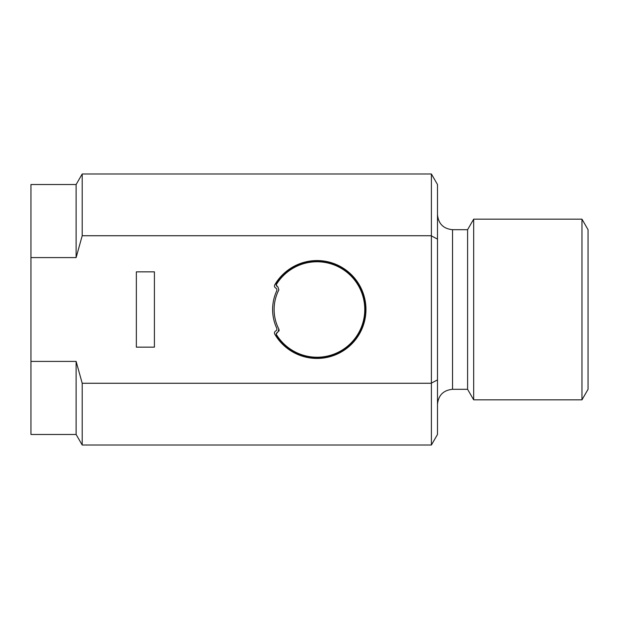 <?xml version="1.0" encoding="UTF-8"?>
<svg xmlns="http://www.w3.org/2000/svg" width="619" height="619" viewBox="0 0 619 619"><rect width="100%" height="100%" fill="white"/><g stroke="black" fill="none" stroke-linecap="round" stroke-linejoin="round"><path stroke-width="0.93" d="M431.397 445.015L431.397 383.262L82.203 383.262L82.203 445.015L431.397 445.015L437.486 434.468L437.486 379.911L433.292 382.116M431.458 383.06L437.486 379.911L437.486 184.532L431.397 173.985L82.203 173.985L82.203 235.738L431.397 235.738L431.397 383.262M82.203 383.262L76.122 361.411L76.122 434.468L82.203 445.015M276.685 290.922A2.259 2.259 0 0 0 275.672 287.974A2.259 2.259 0 0 1 274.766 284.833A48.932 48.932 0 0 1 348.543 272.066A48.932 48.932 0 0 1 348.543 346.934A48.932 48.932 0 0 1 274.766 334.167A2.259 2.259 0 0 1 275.672 331.026A2.259 2.259 0 0 0 276.685 328.078A44.421 44.421 0 0 1 276.685 290.922M82.203 235.738L76.122 257.589L30.95 257.589L30.95 361.411L76.122 361.411M154.417 347.143L136.35 347.143L136.35 271.857L154.417 271.857L154.417 347.143M30.95 361.411L30.95 434.468L76.122 434.468M76.122 257.589L76.122 184.532L30.95 184.532L30.95 257.589M431.397 235.738L431.397 173.985M437.486 239.089L431.458 235.94M276.399 283.641A2.259 2.259 0 0 1 276.538 283.386L276.182 284.802L277.397 286.612A2.259 2.259 0 0 1 276.329 283.796M276.538 283.386A48.181 48.181 0 0 1 348.598 273.103A48.181 48.181 0 0 1 348.598 345.897A48.181 48.181 0 0 1 276.538 335.614A2.259 2.259 0 0 1 276.329 335.204M276.182 284.802A47.733 47.733 0 0 1 347.955 273.141A47.733 47.733 0 0 1 347.955 345.859A47.733 47.733 0 0 1 276.182 334.198A2.259 2.259 0 0 1 277.397 332.388L276.182 334.198L276.538 335.614M278.852 331.157A2.259 2.259 0 0 0 279.076 329.78M278.852 289.901A42.912 42.912 0 0 0 278.852 329.099A42.912 42.912 0 0 1 278.852 289.901L277.885 286.868M452.535 389.305L467.593 389.305L467.593 229.695L452.535 229.695L452.535 389.305C443.413 390.21 438.391 395.232 437.486 404.354M278.852 329.099L277.885 332.132M467.593 389.305L473.682 399.843L473.682 219.157L467.593 229.695M581.968 219.157L588.05 229.695L588.05 389.305L581.968 399.843L581.968 219.157L473.682 219.157M452.535 229.695C443.413 228.79 438.391 223.769 437.486 214.646M76.122 184.532L82.203 173.985M581.968 399.843L473.682 399.843"/></g></svg>
